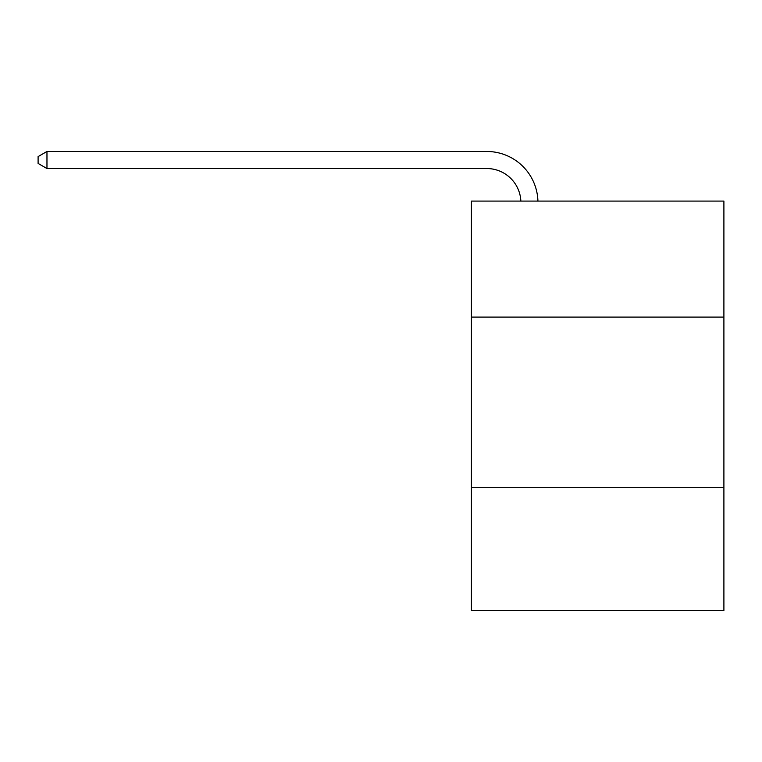 <?xml version="1.0" encoding="UTF-8"?>
<svg xmlns="http://www.w3.org/2000/svg" width="762" height="762" viewBox="0 0 762 762"><rect width="100%" height="100%" fill="white"/><g stroke="black" fill="none" stroke-linecap="round" stroke-linejoin="round"><path stroke-width="1.14" d="M723.9 317.097L723.9 201.092L471.421 201.092L471.421 317.097L723.9 317.097L723.9 610.524L471.421 610.524L471.421 317.097M723.9 487.69L471.421 487.69M520.856 201.092A34.119 34.119 178.8 0 0 486.766 168.535A34.119 34.119 178.8 0 1 520.856 201.092A34.119 34.119 178.8 0 0 486.766 168.535A34.119 34.119 178.8 0 1 520.856 201.092A34.119 34.119 178.8 0 0 486.766 168.535A34.119 34.119 178.8 0 1 520.856 201.092A34.119 34.119 178.8 0 0 486.766 168.535A34.119 34.119 178.8 0 1 520.856 201.092A34.119 34.119 178.8 0 0 486.766 168.535A34.119 34.119 178.8 0 1 520.856 201.092A34.119 34.119 178.8 0 0 486.766 168.535A34.119 34.119 178.8 0 1 520.856 201.092A34.119 34.119 178.8 0 0 486.766 168.535A34.119 34.119 178.8 0 1 520.856 201.092A34.119 34.119 178.8 0 0 486.766 168.535A34.119 34.119 178.8 0 1 520.856 201.092A34.119 34.119 178.8 0 0 486.766 168.535A34.119 34.119 178.8 0 1 520.856 201.092A34.119 34.119 178.8 0 0 486.766 168.535A34.119 34.119 178.8 0 1 520.856 201.092A34.119 34.119 178.8 0 0 486.766 168.535A34.119 34.119 178.8 0 1 520.856 201.092A34.119 34.119 178.8 0 0 486.766 168.535A34.119 34.119 178.8 0 1 520.856 201.092A34.119 34.119 178.8 0 0 486.766 168.535A34.119 34.119 178.8 0 1 520.856 201.092A34.119 34.119 178.8 0 0 486.766 168.535A34.119 34.119 178.8 0 1 520.856 201.092A34.119 34.119 178.8 0 0 486.766 168.535A34.119 34.119 178.8 0 1 520.856 201.092A34.119 34.119 178.8 0 0 486.766 168.535A34.119 34.119 178.8 0 1 520.856 201.092A34.119 34.119 178.8 0 0 486.766 168.535A34.119 34.119 178.8 0 1 520.856 201.092A34.119 34.119 178.8 0 0 486.766 168.535A34.119 34.119 178.8 0 1 520.856 201.092A34.119 34.119 178.8 0 0 486.766 168.535A34.119 34.119 178.8 0 1 520.856 201.092A34.119 34.119 178.8 0 0 486.766 168.535A34.119 34.119 178.8 0 1 520.856 201.092A34.119 34.119 178.8 0 0 486.766 168.535A34.119 34.119 178.8 0 1 520.856 201.092A34.119 34.119 0 0 0 486.766 168.535L46.968 168.535L38.1 163.42L38.1 156.601L46.968 151.476L486.766 151.476A51.178 51.178 -1.2 0 1 537.924 201.092M46.968 151.476L486.766 151.476L46.968 151.476L486.766 151.476L46.968 151.476L486.766 151.476L46.968 151.476L486.766 151.476L46.968 151.476L486.766 151.476L46.968 151.476L486.766 151.476L46.968 151.476L486.766 151.476L46.968 151.476L486.766 151.476L46.968 151.476L486.766 151.476L46.968 151.476L486.766 151.476L46.968 151.476L486.766 151.476L46.968 151.476L486.766 151.476L46.968 151.476L486.766 151.476L46.968 151.476L486.766 151.476L46.968 151.476L486.766 151.476L46.968 151.476L486.766 151.476L46.968 151.476L486.766 151.476L46.968 151.476L486.766 151.476L46.968 151.476L486.766 151.476L46.968 151.476L486.766 151.476L46.968 151.476L486.766 151.476L46.968 151.476L46.968 168.535"/></g></svg>
